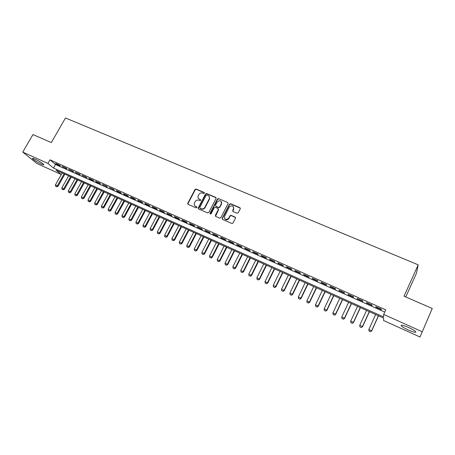<?xml version="1.0" encoding="UTF-8"?>
<svg xmlns="http://www.w3.org/2000/svg" width="455" height="455" viewBox="0 0 455 455"><rect width="100%" height="100%" fill="white"/><g stroke="black" fill="none" stroke-linecap="round" stroke-linejoin="round"><path stroke-width="0.68" d="M204.409 193.227L204.158 192.465L196.15 189.052L195.002 189.496L187.688 203.448L188.103 204.369L196.111 207.867L196.958 207.48L196.679 206.786L195.639 206.331C194.41 205.677 193.972 204.648 194.325 203.249L195.115 201.656C196.042 200.228 197.277 199.756 198.824 200.24L199.864 200.689L200.672 200.376L200.427 199.608L199.387 199.165C198.152 198.505 197.715 197.476 198.079 196.077L198.858 194.512C199.779 193.091 201.013 192.619 202.56 193.096L203.595 193.54L204.409 193.227M204.46 192.818L196.378 189.36L195.229 189.803L187.995 203.561L187.96 204.289M196.969 207.105L195.639 206.331M200.718 199.944L199.387 199.165M408.175 329.921C404.7 328.317 402.402 326.969 401.276 325.888C400.593 324.603 403.084 325.154 408.744 327.549C412.247 329.164 414.562 330.512 415.694 331.598C416.336 332.884 413.828 332.326 408.175 329.921M41.035 163.959C36.974 162.003 34.142 160.251 32.532 158.715C32.106 158.073 32.982 158.226 35.154 159.176C39.244 161.155 42.087 162.907 43.686 164.431C44.112 165.08 43.225 164.926 41.035 163.959M237.049 213.23L238.244 212.781L240.268 208.805L239.882 207.685L230.622 203.738L229.468 204.141L222.194 218.298L222.575 219.429L231.828 223.473L232.954 223.138L235.485 218.19L235.099 217.058L231.123 215.34L229.985 215.71L228.592 218.389C225.788 220.22 224.434 219.543 224.531 216.352L229.377 206.923C232.164 204.995 233.534 205.637 233.489 208.851L232.693 210.403L233.079 211.524L237.049 213.23M22.75 152.095L32.953 134.561L51.335 142.563L65.48 117.976L418.202 264.833L404.046 296.205L432.25 308.49L420.022 337.024L383.571 320.513L383.611 318.113L56.033 170.159L61.306 174.538L36.969 163.527L22.75 152.095L47.917 163.413L53.497 168.049L383.633 316.959L383.673 314.405L422.018 331.649M383.673 314.405L385.743 309.866L49.976 159.824L47.917 163.413M216.057 198.477L215.687 197.379L206.678 193.54L205.524 193.984L198.278 207.861L198.63 208.97L207.639 212.9L208.811 212.457L216.057 198.477M218.571 198.607L227.699 202.498L228.08 203.607L220.811 217.746L219.651 218.15L215.733 216.438L215.363 215.317L218.309 209.607L217.934 208.492L215.351 207.378L214.18 207.821L211.109 213.748C210.403 214.294 210.039 214.146 210.022 213.298L217.399 199.051L218.571 198.607L227.699 202.498M59.503 165.165L55.595 163.413L56.511 164.192L60.407 165.938L59.503 165.165M66.066 168.1L62.119 166.337L66.953 168.868L66.066 168.1M72.675 171.057L68.699 169.283L73.551 171.825L72.675 171.057M79.346 174.043L75.337 172.252L80.205 174.805L79.346 174.043M86.069 177.052L82.025 175.243L86.911 177.808L86.069 177.052M92.848 180.089L88.77 178.263L89.612 179.014L93.679 180.834L92.848 180.089M99.685 183.149L95.573 181.306L96.397 182.051L100.498 183.888L99.685 183.149M106.578 186.231L102.438 184.377L107.374 186.971L106.578 186.231M113.534 189.343L109.354 187.477L114.313 190.076L113.534 189.343M120.547 192.482L116.332 190.6L117.1 191.327L121.309 193.21L120.547 192.482M127.616 195.65L123.368 193.745L124.118 194.467L128.361 196.367L127.616 195.65M134.748 198.841L130.46 196.924L131.199 197.635L135.476 199.552L134.748 198.841M141.943 202.06L137.62 200.126L138.337 200.837L142.654 202.765L141.943 202.06M149.2 205.307L144.838 203.357L145.543 204.062L149.888 206.007L149.2 205.307M156.52 208.583L152.124 206.615L152.806 207.309L157.191 209.277L156.52 208.583M163.908 211.888L159.466 209.903L160.132 210.591L164.556 212.576L163.908 211.888M171.353 215.221L166.877 213.219L167.52 213.901L171.984 215.903L171.353 215.221M178.866 218.588L174.35 216.563L174.976 217.24L179.48 219.259L178.866 218.588M186.448 221.977L181.892 219.941L182.495 220.607L187.039 222.643L186.448 221.977M194.097 225.401L189.502 223.342L190.082 224.002L194.672 226.055L194.097 225.401M201.815 228.854L197.174 226.778L197.737 227.432L202.367 229.502L201.815 228.854M209.601 232.34L204.921 230.247L205.461 230.89L210.13 232.983L209.601 232.34M217.456 235.855L212.735 233.745L213.253 234.382L217.962 236.486L217.456 235.855M225.384 239.404L220.618 237.271L221.119 237.902L225.868 240.03L225.384 239.404M233.387 242.981L228.575 240.831L229.053 241.451L233.847 243.601L233.387 242.981M241.457 246.599L236.606 244.426L237.055 245.04L241.895 247.207L241.457 246.599M249.602 250.244L244.705 248.049L245.137 248.657L250.017 250.841L249.602 250.244M257.826 253.924L252.883 251.712L253.287 252.303L258.218 254.51L257.826 253.924M266.124 257.638L261.136 255.403L261.517 255.989L266.488 258.218L266.124 257.638M274.496 261.386L269.462 259.134L269.821 259.708L274.837 261.955L274.496 261.386M282.953 265.168L277.868 262.893L278.204 263.462L283.266 265.731L282.953 265.168M291.484 268.985L286.354 266.693L286.661 267.25L291.774 269.542L291.484 268.985M300.101 272.841L294.92 270.526L295.198 271.072L300.363 273.387L300.101 272.841M308.791 276.731L303.565 274.393L303.821 274.934L309.03 277.266L308.791 276.731M317.573 280.661L312.295 278.301L312.522 278.83L317.783 281.184L317.573 280.661M326.434 284.631L321.105 282.242L321.304 282.76L326.616 285.137L326.434 284.631M335.38 288.635L330 286.223L330.171 286.735L335.534 289.135L335.38 288.635M344.418 292.673L338.986 290.244L339.123 290.739L344.537 293.168L344.418 292.673M353.535 296.757L348.052 294.305L348.166 294.789L353.632 297.234L353.535 296.757M362.749 300.88L357.209 298.4L357.294 298.878L362.811 301.346L362.749 300.88M372.048 305.043L366.457 302.541L366.508 303.002L372.082 305.498L372.048 305.043M49.976 159.824L55.51 164.511L384.731 312.084M375.813 307.171L381.444 309.69L381.444 309.246L375.796 306.721L375.813 307.171L375.984 306.801M405.769 296.95L416.444 273.262L418.202 264.833M221.557 203.163L221.795 202.691M432.25 308.49L420.022 337.024M55.51 164.511L53.497 168.049M56.511 164.192L56.676 163.897M63.023 167.11L63.188 166.814M69.587 170.051L69.751 169.755M76.207 173.014L76.372 172.712M82.878 176L83.049 175.704M89.612 179.014L89.777 178.713M96.397 182.051L96.568 181.75M103.24 185.117L103.41 184.815M110.144 188.211L110.309 187.904M117.1 191.327L117.271 191.02M124.118 194.467L124.289 194.16M131.199 197.635L131.37 197.328M138.337 200.837L138.508 200.524M145.543 204.062L145.708 203.743M152.806 207.309L152.971 206.997M160.132 210.591L160.296 210.273M167.52 213.901L167.69 213.583M187.659 203.704L187.835 203.368M174.976 217.24L175.147 216.921M182.495 220.607L182.665 220.283M190.082 224.002L190.253 223.684M198.198 208.458L198.414 208.037M197.737 227.432L197.908 227.108M205.461 230.89L205.632 230.566M213.253 234.382L213.423 234.052M221.119 237.902L221.289 237.573M229.053 241.451L229.218 241.122M237.055 245.04L237.226 244.705M245.137 248.657L245.302 248.316M253.287 252.303L253.458 251.968M261.517 255.989L261.688 255.647M269.821 259.708L269.991 259.367M278.204 263.462L278.369 263.115M286.661 267.25L286.832 266.903M295.198 271.072L295.369 270.725M303.821 274.934L303.986 274.581M312.522 278.83L312.687 278.477M321.304 282.76L321.475 282.407M330.171 286.735L330.341 286.377M339.123 290.739L339.293 290.381M348.166 294.789L348.331 294.43M357.294 298.878L357.459 298.514M366.508 303.002L366.679 302.638M198.534 198.551L199.608 199.455M194.831 205.762L195.866 206.615M216.102 197.811L206.894 193.841L205.734 194.285L198.499 208.145L198.471 208.873M206.957 194.973L206.143 195.286L199.785 207.474L200.035 208.248L201.138 208.731C202.691 209.22 203.937 208.748 204.864 207.309L209.311 198.744C209.795 197.26 209.38 196.156 208.06 195.445L206.957 194.973M209.192 196.423L209.522 199.04L205.086 207.594C204.153 209.033 202.913 209.505 201.36 209.016L200.257 208.532M218.349 208.913L218.508 209.892L215.533 216.313M218.77 198.903L217.604 199.347L210.204 214.015M221.352 203.704C221.352 200.445 219.975 199.853 217.223 201.935L215.539 205.194L215.915 206.286L218.502 207.4L219.674 206.962L221.352 203.704L221.551 203.994L221.363 201.639M221.551 203.994L219.873 207.241L218.701 207.69L216.119 206.576M233.506 206.82L233.671 209.141L232.829 211.359M224.759 218.787C226.044 220.197 227.386 220.157 228.785 218.667L228.717 218.173M235.531 217.507L231.311 215.624L230.173 215.988L228.905 218.451M240.325 208.157L230.81 204.033L229.656 204.437L222.393 218.576L222.358 219.293M62.21 172.945L55.408 184.94L57.324 185.822L64.127 173.81M56.596 186.732L55.635 186.288L56.704 186.817L57.324 185.822L57.967 186.328L64.866 174.146M55.408 184.94L55.635 186.288M56.704 186.817L57.967 186.328M68.625 175.84L61.817 187.898L63.751 188.785L70.559 176.716M63.012 189.695L62.045 189.252L63.12 189.78L63.751 188.785L64.382 189.291L71.287 177.046M61.817 187.898L62.045 189.252M63.12 189.78L64.382 189.291M75.092 178.764L68.278 190.878L70.229 191.777L77.043 179.645M69.484 192.687L68.506 192.237L69.587 192.766L70.229 191.777L70.855 192.272L77.76 179.97M68.278 190.878L68.506 192.237M69.587 192.766L70.855 192.272M81.61 181.71L74.796 193.881L76.758 194.786L83.578 182.597M76.002 195.695L75.024 195.246L76.104 195.781L76.758 194.786L77.373 195.28L84.283 182.916M74.796 193.881L75.024 195.246M76.104 195.781L77.373 195.28M88.185 184.679L81.365 196.913L83.345 197.823L90.164 185.572M82.582 198.738L81.593 198.278L82.679 198.818L83.345 197.823L83.947 198.312L90.863 185.885M81.365 196.913L81.593 198.278M82.679 198.818L83.947 198.312M94.811 187.67L87.986 199.967L89.982 200.882L96.807 188.575M89.208 201.798L88.213 201.338L89.311 201.878L89.982 200.882L90.573 201.372L97.495 188.882M87.986 199.967L88.213 201.338M89.311 201.878L90.573 201.372M101.493 190.685L94.663 203.044L96.676 203.971L103.507 191.595M95.897 204.886L94.89 204.42L95.994 204.966L96.676 203.971L97.256 204.454L104.184 191.902M94.663 203.044L94.89 204.42M95.994 204.966L97.256 204.454M108.227 193.728L101.397 206.149L103.427 207.082L110.258 194.649M102.637 207.998L101.619 207.531L102.728 208.077L103.427 207.082L103.996 207.56L110.923 194.945M101.397 206.149L101.619 207.531M102.728 208.077L103.996 207.56M115.018 196.799L108.182 209.277L110.229 210.221L117.066 197.72M109.427 211.137L108.409 210.665L109.524 211.217L110.229 210.221L110.787 210.693L117.72 198.016M108.182 209.277L108.409 210.665M109.524 211.217L110.787 210.693M121.866 199.893L115.03 212.434L117.094 213.389L123.936 200.826M116.281 214.305L115.251 213.827L116.372 214.379L117.094 213.389L117.64 213.856L124.573 201.11M115.03 212.434L115.251 213.827M116.372 214.379L117.64 213.856M128.776 203.01L121.929 215.619L124.01 216.58L130.858 203.948M123.191 217.496L122.15 217.018L123.282 217.575L124.01 216.58L124.545 217.041L131.484 204.232M121.929 215.619L122.15 217.018M123.282 217.575L124.545 217.041M135.738 206.155L128.89 218.827L130.989 219.793L137.837 207.105M130.158 220.715L129.112 220.231L130.249 220.789L130.989 219.793L131.512 220.254L138.457 207.383M128.89 218.827L129.112 220.231M130.249 220.789L131.512 220.254M142.762 209.328L135.909 222.063L138.03 223.041L144.878 210.284M137.188 223.962L136.13 223.473L137.274 224.036L138.03 223.041L138.536 223.496L145.481 210.557M135.909 222.063L136.13 223.473M137.274 224.036L138.536 223.496M149.843 212.525L142.989 225.327L145.122 226.311L151.976 213.492M144.275 227.233L143.206 226.744L144.354 227.307L145.122 226.311L145.617 226.761L152.567 213.759M142.989 225.327L143.206 226.744M144.354 227.307L145.617 226.761M156.981 215.75L150.127 228.62L152.283 229.616L159.136 216.722M151.418 230.537L150.343 230.037L151.498 230.611L152.283 229.616L152.766 230.059L159.716 216.984M150.127 228.62L150.343 230.037M151.498 230.611L152.766 230.059M164.187 219.003L157.328 231.942L159.5 232.943L166.359 219.987M158.63 233.864L157.544 233.364L158.704 233.938L159.5 232.943L159.967 233.381L166.922 220.237M157.328 231.942L157.544 233.364M158.704 233.938L159.967 233.381M171.45 222.285L164.591 235.292L166.78 236.299L173.639 223.274M165.899 237.22L164.801 236.719L165.973 237.294L166.78 236.299L167.235 236.731L174.191 223.524M164.591 235.292L164.801 236.719M165.973 237.294L167.235 236.731M178.775 225.595L171.91 238.665L174.123 239.688L180.988 226.59M173.23 240.61L172.126 240.098L173.304 240.684L174.123 239.688L174.566 240.115L181.522 226.835M171.91 238.665L172.126 240.098M173.304 240.684L174.566 240.115M186.163 228.933L179.298 242.071L181.528 243.101L188.393 229.94M180.624 244.028L179.515 243.51L180.698 244.096L181.528 243.101L181.96 243.527L188.916 230.173M179.298 242.071L179.515 243.51M180.698 244.096L181.96 243.527M193.62 232.3L186.755 245.512L189.001 246.547L195.866 233.313M188.086 247.475L186.965 246.951L188.154 247.543L189.001 246.547L189.417 246.963L196.378 233.546M186.755 245.512L186.965 246.951M188.154 247.543L189.417 246.963M201.138 235.696L194.268 248.976L196.537 250.023L203.408 236.719M195.61 250.95L194.478 250.426L195.678 251.018L196.537 250.023L196.935 250.432L203.903 236.941M194.268 248.976L194.478 250.426M195.678 251.018L196.935 250.432M208.72 239.12L201.855 252.474L204.141 253.526L211.012 240.155M203.203 254.459L202.06 253.93L203.271 254.521L204.141 253.526L204.528 253.935L211.49 240.371M201.855 252.474L202.06 253.93M203.271 254.521L204.528 253.935M216.375 242.578L209.505 256L211.814 257.064L218.679 243.618M210.864 257.996L209.71 257.462L210.927 258.059L211.814 257.064L212.184 257.467L219.145 243.829M209.505 256L209.71 257.462M210.927 258.059L212.184 257.467M224.093 246.058L217.223 259.56L219.549 260.635L226.419 247.111M218.588 261.562L217.427 261.028L218.65 261.631L219.549 260.635L219.907 261.028L226.869 247.315M217.223 259.56L217.427 261.028M218.65 261.631L219.907 261.028M231.879 249.579L225.009 263.149L227.358 264.236L234.228 250.637M226.385 265.163L225.214 264.622L226.442 265.231L227.358 264.236L227.693 264.622L234.661 250.836M225.009 263.149L225.214 264.622M226.442 265.231L227.693 264.622M239.734 253.128L232.863 266.772L235.235 267.864L242.106 254.197M234.251 268.797L233.068 268.251L234.308 268.86L235.235 267.864L235.559 268.251L242.521 254.385M232.863 266.772L233.068 268.251M234.308 268.86L235.559 268.251M247.662 256.705L240.792 270.429L243.18 271.533L250.051 257.786M242.185 272.465L240.991 271.914L242.236 272.528L243.18 271.533L243.488 271.908L250.455 257.968M240.792 270.429L240.991 271.914M242.236 272.528L243.488 271.908M255.659 260.317L248.788 274.115L251.2 275.229L258.07 261.409M250.193 276.162L248.987 275.605L250.244 276.225L251.2 275.229L251.49 275.599L258.457 261.585M248.788 274.115L248.987 275.605M250.244 276.225L251.49 275.599M263.729 263.963L256.859 277.84L259.293 278.961L266.164 265.066M258.275 279.893L257.058 279.33L258.321 279.956L259.293 278.961L259.566 279.325L266.533 265.231M256.859 277.84L257.058 279.33M258.321 279.956L259.566 279.325M271.868 267.642L265.003 281.594L267.46 282.726L274.331 268.751M266.425 283.658L265.202 283.095L266.471 283.721L267.46 282.726L267.716 283.084L274.678 268.911M265.003 281.594L265.202 283.095M266.471 283.721L267.716 283.084M280.087 271.351L273.222 285.382L275.702 286.531L282.566 272.471M274.655 287.463L273.415 286.889L274.695 287.52L275.702 286.531L275.94 286.877L282.902 272.625M273.222 285.382L273.415 286.889M274.695 287.52L275.94 286.877M288.379 275.099L281.514 289.209L284.017 290.364L290.881 276.231M282.959 291.297L281.708 290.722L282.999 291.354L284.017 290.364L284.238 290.705L291.2 276.373M281.514 289.209L281.708 290.722M282.999 291.354L284.238 290.705M296.751 278.875L289.886 293.071L292.411 294.231L299.276 280.018M291.342 295.17L290.08 294.584L291.376 295.221L292.411 294.231L292.616 294.567L299.572 280.155M289.886 293.071L290.08 294.584M291.376 295.221L292.616 294.567M305.197 282.692L298.332 296.967L300.88 298.139L307.745 283.846M299.799 299.077L298.525 298.486L299.828 299.128L300.88 298.139L301.068 298.469L308.024 283.971M298.332 296.967L298.525 298.486M299.828 299.128L301.068 298.469M313.717 286.542L306.858 300.897L309.434 302.086L316.293 287.702M308.336 303.019L307.051 302.427L308.365 303.07L309.434 302.086L309.599 302.404L316.549 287.822M306.858 300.897L307.051 302.427M308.365 303.07L309.599 302.404M322.322 290.426L315.463 304.867L318.062 306.061L324.915 291.598M316.953 307L315.651 306.397L316.976 307.051L318.062 306.061L318.21 306.374L325.16 291.712M315.463 304.867L315.651 306.397M316.976 307.051L318.21 306.374M331.007 294.351L324.153 308.871L326.775 310.083L333.629 295.534M325.649 311.015L324.341 310.412L325.672 311.066L326.775 310.083L326.9 310.384L333.851 295.636M324.153 308.871L324.341 310.412M325.672 311.066L326.9 310.384M339.771 298.309L332.923 312.915L335.568 314.138L342.416 299.504M334.431 315.07L333.105 314.462L334.448 315.122L335.568 314.138L335.676 314.433L342.621 299.595M332.923 312.915L333.105 314.462M334.448 315.122L335.676 314.433M348.621 302.308L341.773 316.998L344.446 318.227L351.288 303.513M343.292 319.165L341.955 318.551L343.303 319.211L344.446 318.227L344.532 318.517L351.47 303.593M341.773 316.998L341.955 318.551M343.303 319.211L344.532 318.517M357.55 306.34L350.708 321.116L353.41 322.362L360.246 307.557M352.238 323.3L350.89 322.675L352.25 323.346L353.472 322.64L360.411 307.631M350.708 321.116L350.89 322.675M352.25 323.346L353.472 322.64M366.571 310.412L359.734 325.279L362.459 326.536L369.289 311.641M361.27 327.469L359.911 326.844L361.281 327.515L362.504 326.804L369.432 311.703M359.734 325.279L359.911 326.844M361.281 327.515L362.504 326.804M375.671 314.524L368.84 329.483L371.593 330.751L378.423 315.764M370.393 331.684L369.016 331.052L370.398 331.729L371.616 331.007L378.537 315.821M368.84 329.483L369.016 331.052M370.398 331.729L371.616 331.007M204.375 192.772L204.158 192.465M196.901 207.07L196.679 206.786M200.649 199.904L200.427 199.608M187.995 203.561L187.761 203.271M195.229 189.803L195.002 189.496M196.378 189.36L196.15 189.052M198.499 208.145L198.278 207.861M205.734 194.285L205.524 193.984M206.894 193.841L206.678 193.54M215.892 197.675L215.687 197.379M201.36 209.016L201.138 208.731M205.086 207.594L204.864 207.309M209.425 199.25L209.215 198.954M218.508 209.892L218.309 209.607M210.022 213.298L210.238 213.577L210.034 213.281M217.604 199.347L217.399 199.051M218.701 207.69L218.502 207.4M232.88 210.688L232.693 210.403M233.671 209.141L233.489 208.851M231.311 215.624L231.123 215.34M235.28 217.342L235.099 217.058M229.633 204.483L229.439 204.187M230.81 204.033L230.622 203.738M240.058 207.975L239.882 207.685M401.276 325.888L401.6 325.171M32.532 158.715L32.754 158.329M187.926 203.738L187.688 203.448M198.454 208.254L198.232 207.969M209.522 199.04L209.311 198.744M229.656 204.437L229.468 204.141"/></g></svg>
